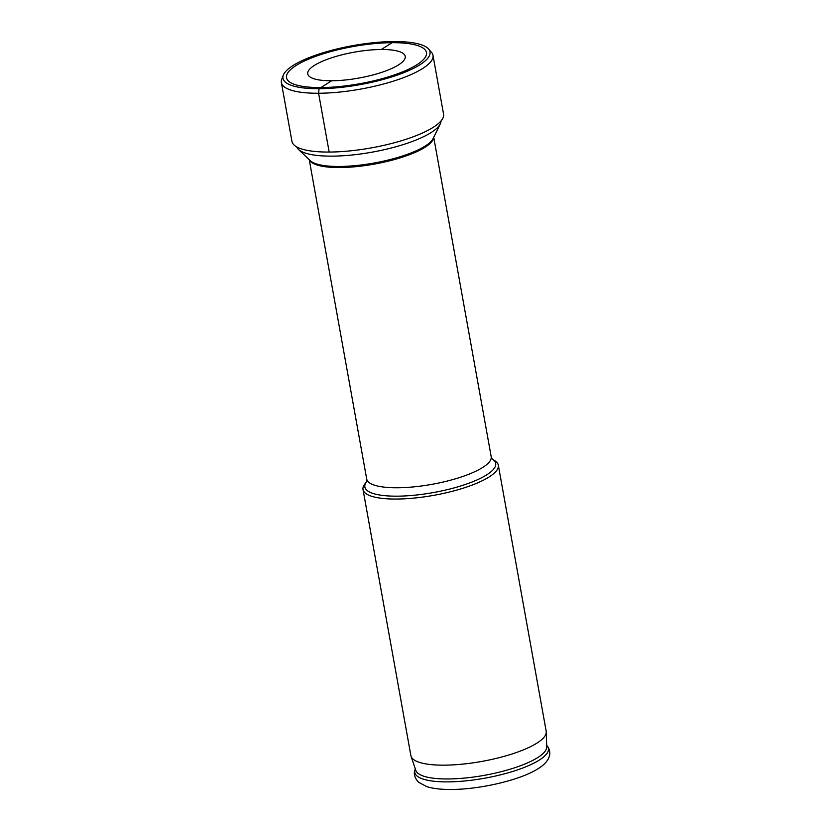 <?xml version="1.0" encoding="UTF-8"?>
<svg xmlns="http://www.w3.org/2000/svg" width="831" height="831" viewBox="0 0 831 831"><rect width="100%" height="100%" fill="white"/><g stroke="black" fill="none" stroke-linecap="round" stroke-linejoin="round"><path stroke-width="1.25" d="M416.809 64.808A71.092 18.884 169.8 0 1 334.27 87.006A71.092 18.884 169.8 0 1 286.872 74.603A71.092 18.884 169.8 0 1 296.168 65.452A71.092 18.884 -10.2 0 1 367.863 44.323A71.092 18.884 -10.2 0 1 425.046 49.746A71.092 18.884 -10.2 0 1 416.809 64.808M440.285 123.861L433.159 138.497A63.634 16.9 -10.2 0 1 425.098 146.1A63.634 16.9 169.8 0 1 361.921 164.891A63.634 16.9 169.8 0 1 310.202 160.622L298.422 149.383A73.419 19.497 169.8 0 0 358.099 154.306A73.419 19.497 169.8 0 0 430.977 132.638A73.419 19.497 -10.2 0 0 440.285 123.861A73.419 19.497 -10.2 0 0 441.032 120.921M298.422 149.383A73.419 19.497 169.8 0 1 296.698 146.89M366.429 481.845L364.736 484.109A68.744 18.251 -10.2 0 0 363.012 489.521A68.744 18.251 -10.2 0 0 414.378 498.049A68.744 18.251 -10.2 0 0 488.981 477.046A68.744 18.251 -10.2 0 0 498.32 465.183A68.744 18.251 -10.2 0 0 494.809 460.706L492.43 459.179A66.459 17.648 -10.2 0 1 486.665 474.885A66.459 17.648 -10.2 0 1 406.037 495.878A66.459 17.648 -10.2 0 1 366.429 481.855L366.7 479.009A63.239 16.797 -10.2 0 0 413.963 486.852A63.239 16.797 -10.2 0 0 482.603 467.521A63.239 16.797 -10.2 0 0 491.183 456.614L433.73 137.312M363.012 489.521L410.888 755.639A68.744 18.251 -10.2 0 0 411.075 756.345A68.744 18.251 -10.2 0 0 463.563 764.032A68.744 18.251 -10.2 0 0 536.868 743.163A68.744 18.251 169.8 0 0 546.268 732.018A68.744 18.251 169.8 0 0 546.196 731.301L498.32 465.183M546.268 732.018L546.715 746.872A66.542 17.669 169.8 0 1 537.605 757.654A66.542 17.669 -10.2 0 1 466.648 777.868A66.542 17.669 -10.2 0 1 415.832 770.42L411.075 756.345M432.982 55.303L443.557 114.107A77.023 20.453 -10.2 0 1 433.096 127.403A77.023 20.453 169.8 0 1 349.508 150.941A77.023 20.453 169.8 0 1 291.951 141.384L281.377 82.581A77.023 20.453 169.8 0 1 281.761 79.205L283.35 75.091A74.697 19.84 169.8 0 1 293.114 65.472A74.697 19.84 -10.2 0 1 368.434 43.274A74.697 19.84 -10.2 0 1 428.516 48.967L431.434 52.27A77.023 20.453 -10.2 0 1 432.982 55.303A77.023 20.453 -10.2 0 1 422.522 68.589A77.023 20.453 169.8 0 1 338.923 92.137A77.023 20.453 169.8 0 1 281.377 82.581M398.506 64.911A49.528 13.151 -10.2 0 0 405.227 56.363A49.528 13.151 -10.2 0 0 368.226 50.213A49.528 13.151 -10.2 0 0 314.471 65.358A49.528 13.151 169.8 0 0 307.75 73.897A49.528 13.151 169.8 0 0 344.761 80.046A49.528 13.151 169.8 0 0 398.506 64.911M283.35 75.091A74.697 19.84 169.8 0 0 333.148 88.117A74.697 19.84 169.8 0 0 419.873 64.797A74.697 19.84 -10.2 0 0 428.516 48.967M381.304 49.496L393.915 41.55L381.304 49.496M329.169 152.063L318.585 93.249L319.062 88.709L331.673 80.763M309.433 159.884A63.239 16.797 169.8 0 0 358.441 166.408A63.239 16.797 169.8 0 0 424.984 147.295A63.239 16.797 -10.2 0 0 433.626 137.541M415.001 769.87A67.882 18.022 -10.2 0 0 460.987 781.296A67.882 18.022 -10.2 0 0 539.194 760.147A67.882 18.022 169.8 0 0 547.297 746.061C549.738 749.282 550.382 752.824 549.229 756.688L548.325 758.859C546.196 762.598 542.83 765.839 538.228 768.602C520.071 780.444 476.88 790.177 447.826 789.45C439.35 789.325 432.307 788.38 426.708 786.614L418.45 782.168C414.565 777.691 413.423 773.599 415.001 769.87L415.313 768.893M366.7 479.009L309.257 159.708M492.295 459.096L491.183 456.614M546.663 745.251L547.297 746.061"/></g></svg>
